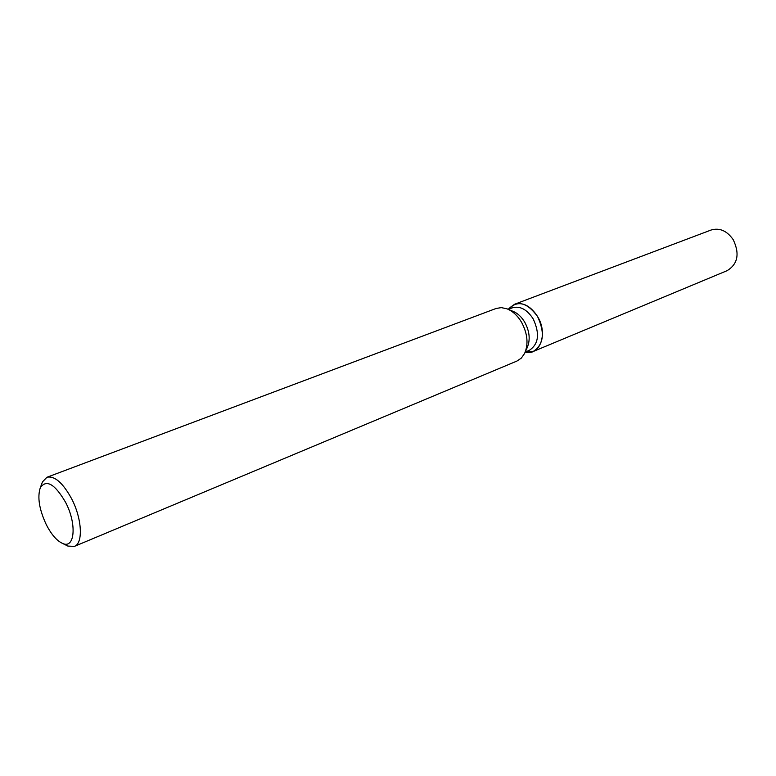 <?xml version="1.0" encoding="UTF-8"?>
<svg xmlns="http://www.w3.org/2000/svg" width="776" height="776" viewBox="0 0 776 776"><rect width="100%" height="100%" fill="white"/><g stroke="black" fill="none" stroke-linecap="round" stroke-linejoin="round"><path stroke-width="1.16" d="M508.28 309.362L512.335 307.82C520.007 305.686 526.952 309.372 533.17 318.868C539.999 333.661 538.689 344.166 529.242 350.383L525.236 352.052M508.232 309.333C517.32 299.875 527.098 302.271 537.574 316.54C548.234 333.593 539.999 356.252 525.216 352.1L533.199 351.489C543.685 344.583 545.14 332.933 537.574 316.54C530.677 306.016 522.976 301.942 514.459 304.299L508.232 309.333M508.261 309.352L512.771 311.234C517.485 313.097 521.472 316.753 524.731 322.185C529.649 331.391 530.474 339.869 527.214 347.6L525.226 352.071M41.671 484.02L42.438 481.945L46.929 477.269L496.077 308.479L501.267 307.626L506.844 308.761C512.616 311.04 517.514 315.531 521.53 322.224C527.573 333.564 528.601 343.981 524.595 353.468L521.317 358.114L516.952 361.053L74.38 546.391L67.9 546.081L65.921 545.091M46.929 477.269C54.621 475.62 62.846 482.788 71.634 498.774C82.072 518.688 83.313 543.462 74.38 546.391M46.356 524.789C39.198 509.434 37.2 497.047 40.342 487.619C46.453 479.093 54.873 484.001 65.591 502.334C77.096 524.081 74.826 549.447 62.487 543.384C56.793 540.756 51.42 534.557 46.356 524.789M514.459 304.299L711.088 230.026C719.585 227.552 726.966 230.773 733.213 239.677C739.858 253.694 737.85 264.015 727.209 270.63L533.199 351.489M40.342 487.619L42.438 481.945M62.487 543.384L67.9 546.081"/></g></svg>
